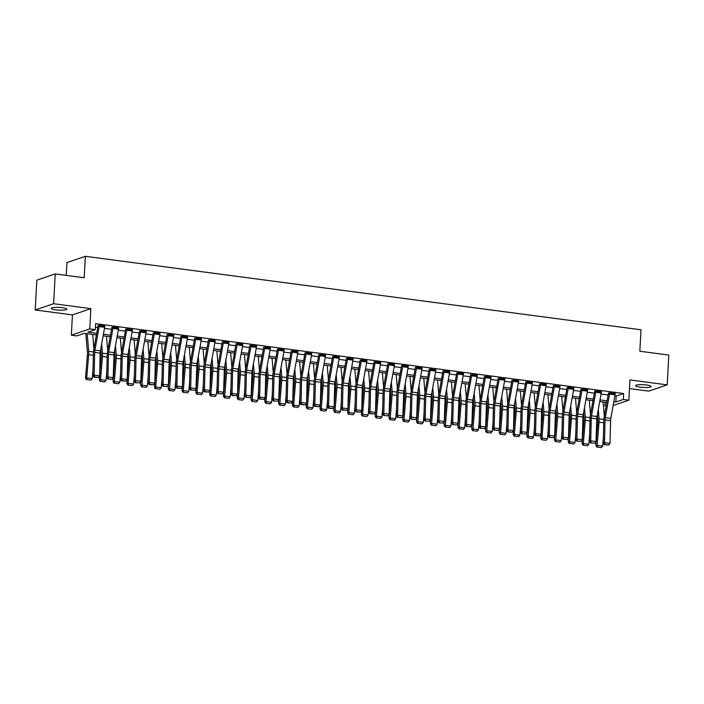 <?xml version="1.0" encoding="UTF-8"?>
<svg xmlns="http://www.w3.org/2000/svg" width="704" height="704" viewBox="0 0 704 704"><rect width="100%" height="100%" fill="white"/><g stroke="black" fill="none" stroke-linecap="round" stroke-linejoin="round"><path stroke-width="1.06" d="M55.845 309.857A7.762 1.373 -176.9 0 0 66.783 309.197A7.762 1.373 -176.9 0 0 62.216 307.692A7.762 1.373 -176.9 0 0 51.286 308.361A7.762 1.373 -176.9 0 0 55.845 309.857M640.165 387.147A7.762 1.373 -176.9 0 0 651.103 386.478A7.762 1.373 -176.9 0 0 646.545 384.982A7.762 1.373 -176.9 0 0 635.606 385.642A7.762 1.373 -176.9 0 0 640.165 387.147M96.422 334.946L84.33 333.344L76.868 335.887L71.35 335.157L89.769 328.9L95.286 329.63L87.815 332.165L96.712 333.344M72.442 314.899L90.86 308.642L53.618 303.714L55.229 273.926L36.81 280.183L35.2 309.971L72.442 314.899L71.35 335.157M66.246 275.387L66.942 262.566L85.36 256.309L640.992 329.798L639.83 351.243L668.8 355.08L667.19 384.868L629.939 379.94L628.848 400.198L613.131 405.539M629.473 388.573L648.771 391.125L667.19 384.868M606.188 405.891L604.912 405.724L606.302 405.249M605.097 402.23L604.912 405.724M53.618 303.714L35.2 309.971M614.874 395.877L616.185 396.044L623.647 393.51L95.603 323.673L95.286 329.63M95.418 327.166L97.768 327.483M104.482 328.372L111.566 329.305M118.281 330.194L125.356 331.126M132.07 332.015L139.154 332.957M145.869 333.846L152.944 334.778M159.658 335.667L166.742 336.6M173.457 337.489L180.532 338.43M187.255 339.319L194.33 340.252M201.045 341.141L208.12 342.074M214.843 342.962L221.918 343.904M228.633 344.793L235.708 345.726M242.431 346.614L249.506 347.547M256.221 348.436L263.296 349.378M270.019 350.266L277.094 351.199M283.809 352.088L290.893 353.021M297.607 353.91L304.682 354.851M311.397 355.74L318.481 356.673M325.195 357.562L332.27 358.494M338.985 359.383L346.069 360.325M352.783 361.214L359.858 362.146M366.573 363.035L373.657 363.968M380.371 364.857L387.446 365.798M394.161 366.678L401.245 367.62M407.959 368.509L415.034 369.442M421.749 370.33L428.833 371.272M435.547 372.152L442.622 373.094M449.346 373.982L456.421 374.915M463.135 375.804L470.21 376.737M476.934 377.626L484.009 378.567M490.723 379.456L497.798 380.389M504.522 381.278L511.597 382.21M518.311 383.099L525.386 384.041M532.11 384.93L539.185 385.862M545.899 386.751L552.983 387.684M559.698 388.573L566.773 389.514M573.487 390.403L580.571 391.336M587.286 392.225L594.361 393.158M601.075 394.046L608.159 394.988M615.199 393.782L608.467 392.938M601.401 391.952L594.678 391.116M587.611 390.13L580.879 389.294M573.813 388.309L567.09 387.464M560.023 386.478L553.291 385.642M546.225 384.657L539.493 383.821M532.435 382.835L525.703 381.99M518.637 381.005L511.905 380.169M504.847 379.183L498.115 378.347M491.049 377.362L484.317 376.517M477.259 375.531L470.527 374.695M463.461 373.71L456.729 372.874M449.671 371.888L442.939 371.043M435.873 370.058L429.141 369.222M422.083 368.236L415.351 367.4M408.285 366.414L401.553 365.57M394.486 364.584L387.763 363.748M380.697 362.762L373.965 361.926M366.898 360.941L360.175 360.096M353.109 359.11L346.377 358.274M339.31 357.289L332.587 356.453M325.521 355.467L318.789 354.622M311.722 353.637L304.999 352.801M297.933 351.815L291.201 350.979M284.134 349.994L277.402 349.149M270.345 348.163L263.613 347.327M256.546 346.342L249.814 345.506M242.757 344.52L236.025 343.675M228.958 342.69L222.226 341.854M215.169 340.868L208.437 340.032M201.37 339.046L194.638 338.202M187.581 337.216L180.849 336.38M173.782 335.394L167.05 334.558M159.993 333.573L153.261 332.728M146.194 331.742L139.462 330.906M132.396 329.921L125.673 329.085M118.606 328.099L111.874 327.254M104.808 326.269L98.085 325.433M90.86 308.642L89.769 328.9M623.647 393.51L623.33 399.467L628.848 400.198M55.229 273.926L84.198 277.754L85.36 256.309M606.804 402.45L599.729 401.518M593.014 400.629L585.939 399.696M579.216 398.807L572.141 397.866M565.426 396.977L558.351 396.044M551.628 395.155L544.553 394.222M537.838 393.334L530.754 392.392M524.04 391.503L516.965 390.57M510.25 389.682L503.166 388.749M496.452 387.86L489.377 386.918M482.662 386.03L475.578 385.097M468.864 384.208L461.789 383.275M455.074 382.386L447.99 381.445M441.276 380.556L434.201 379.623M427.486 378.734L420.402 377.802M413.688 376.913L406.613 375.971M399.898 375.082L392.814 374.15M386.1 373.261L379.025 372.328M372.302 371.439L365.226 370.498M358.512 369.609L351.437 368.676M344.714 367.787L337.638 366.854M330.924 365.966L323.849 365.024M317.126 364.135L310.05 363.202M303.336 362.314L296.261 361.381M289.538 360.492L282.462 359.55M275.748 358.662L268.664 357.729M261.95 356.84L254.874 355.907M248.16 355.018L241.076 354.077M234.362 353.188L227.286 352.255M220.572 351.366L213.488 350.434M206.774 349.545L199.698 348.603M192.984 347.714L185.9 346.782M179.186 345.893L172.11 344.96M165.396 344.071L158.312 343.13M151.598 342.241L144.522 341.308M137.799 340.419L130.724 339.486M124.01 338.598L116.934 337.656M110.211 336.776L103.136 335.834M613.818 401.738L615.859 402.002L623.33 399.467M103.426 334.233L110.502 335.166M117.225 336.054L124.3 336.987M131.014 337.876L138.09 338.818M144.813 339.706L151.888 340.639M158.602 341.528L165.686 342.461M172.401 343.35L179.476 344.291M186.19 345.18L193.274 346.113M199.989 347.002L207.064 347.934M213.778 348.823L220.862 349.765M227.577 350.654L234.652 351.586M241.366 352.475L248.45 353.408M255.165 354.297L262.24 355.238M268.954 356.127L276.038 357.06M282.753 357.949L289.828 358.882M296.542 359.77L303.626 360.712M310.341 361.601L317.416 362.534M324.139 363.422L331.214 364.355M337.929 365.244L345.004 366.186M351.727 367.066L358.802 368.007M365.517 368.896L372.592 369.829M379.315 370.718L386.39 371.659M393.105 372.539L400.18 373.481M406.903 374.37L413.978 375.302M420.693 376.191L427.777 377.124M434.491 378.013L441.566 378.954M448.281 379.843L455.365 380.776M462.079 381.665L469.154 382.598M475.869 383.486L482.953 384.428M489.667 385.317L496.742 386.25M503.457 387.138L510.541 388.071M517.255 388.96L524.33 389.902M531.045 390.79L538.129 391.723M544.843 392.612L551.918 393.545M558.633 394.434L565.717 395.375M572.431 396.264L579.506 397.197M586.23 398.086L593.305 399.018M600.019 399.907L607.094 400.849M616.185 396.044L615.859 402.002M615.058 394.821L609.541 394.09A4.242 1.681 97.5 0 0 609.699 392.779L615.217 393.51A4.242 1.681 97.5 0 1 615.058 394.821L610.808 418.361A6.063 2.402 -82.5 0 0 610.579 420.658L610.025 443.37L604.507 442.649L604.921 444.47L604.419 444.726L608.784 444.99L604.921 444.47M609.541 394.09L605.29 417.63A6.063 2.402 -82.5 0 0 605.062 419.927L604.507 442.649L603.258 443.282L603.803 420.561A9.09 3.599 97.5 0 1 604.155 417.12L608.406 393.58A1.214 0.484 -82.5 0 0 608.45 393.202M603.258 443.282L604.419 444.726M608.784 444.99L610.025 443.37M597.37 414.603L597.837 420.165A6.063 2.402 97.5 0 1 597.828 422.382L596.235 441.452M601.269 392.999L595.751 392.269A4.242 1.681 97.5 0 0 595.901 390.958L601.418 391.688A4.242 1.681 97.5 0 1 601.269 392.999L597.018 416.539A6.063 2.402 -82.5 0 0 596.781 418.836L595.892 445.57L597.124 445.368L599.06 422.18A9.09 3.599 -82.5 0 0 599.069 418.845L598.286 409.526M604.314 416.284L603.099 401.966M597.45 447.102L601.313 447.612L597.45 447.102L597.124 445.368L602.642 446.098L603.416 436.823M602.642 446.098L601.313 447.612M596.957 447.181L595.892 445.57M595.751 392.269L591.501 415.809A6.063 2.402 -82.5 0 0 591.263 418.106L590.718 440.818L589.459 441.461L590.014 418.739A9.09 3.599 97.5 0 1 590.366 415.298L594.616 391.75A1.214 0.484 -82.5 0 0 594.66 391.38M591.131 442.649L590.718 440.818L596.235 441.549L594.994 443.159L590.63 442.904L594.994 443.159M589.459 441.461L590.63 442.904M587.47 391.169L581.953 390.438A4.242 1.681 97.5 0 0 582.111 389.136L587.629 389.866A4.242 1.681 97.5 0 1 587.47 391.169L583.22 414.709A6.063 2.402 -82.5 0 0 582.991 417.006L582.094 443.749L583.326 443.538L585.262 420.35A9.09 3.599 -82.5 0 0 585.279 417.023L584.487 407.704M581.953 390.438L577.702 413.978A6.063 2.402 -82.5 0 0 577.474 416.275L576.919 438.997L575.67 439.63L576.215 416.918A9.09 3.599 97.5 0 1 576.567 413.468L580.818 389.928A1.214 0.484 -82.5 0 0 580.862 389.558M577.333 440.827L576.919 438.997L582.437 439.727L581.196 441.338L576.831 441.082L581.196 441.338M575.67 439.63L576.831 441.082M573.681 389.347L568.163 388.617A4.242 1.681 97.5 0 0 568.313 387.306L573.83 388.036A4.242 1.681 97.5 0 1 573.681 389.347L569.43 412.887A6.063 2.402 -82.5 0 0 569.193 415.184L568.304 441.927L569.527 441.716L571.472 418.528A9.09 3.599 -82.5 0 0 571.481 415.202L570.698 405.882M568.163 388.617L563.913 412.157A6.063 2.402 -82.5 0 0 563.675 414.454L563.13 437.175L561.871 437.809L562.426 415.087A9.09 3.599 97.5 0 1 562.778 411.646L567.028 388.106A1.214 0.484 -82.5 0 0 567.072 387.728M563.543 438.997L563.13 437.175L568.647 437.906L567.406 439.516L563.042 439.252L567.406 439.516M561.871 437.809L563.042 439.252M583.572 412.782L584.038 418.343A6.063 2.402 97.5 0 1 584.03 420.561L582.437 439.622M590.515 414.462L589.31 400.136M583.651 445.271L587.514 445.782L583.651 445.271L583.326 443.538L588.843 444.268L589.618 435.002M588.843 444.268L587.514 445.782M583.158 445.359L582.094 443.749M569.782 410.951L570.249 416.513A6.063 2.402 97.5 0 1 570.24 418.73L568.647 437.8M576.717 412.641L575.511 398.314M569.862 443.45L573.725 443.96L569.862 443.45L569.527 441.716L575.054 442.446L575.819 433.171M575.054 442.446L573.725 443.96M569.369 443.529L568.304 441.927M555.984 409.13L556.45 414.691A6.063 2.402 97.5 0 1 556.442 416.909L554.849 435.978M559.882 387.526L554.365 386.795A4.242 1.681 97.5 0 0 554.523 385.484L560.041 386.214A4.242 1.681 97.5 0 1 559.882 387.526L555.632 411.066A6.063 2.402 -82.5 0 0 555.403 413.362L554.506 440.097L555.738 439.894L557.674 416.706A9.09 3.599 -82.5 0 0 557.691 413.371L556.899 404.052M562.927 410.81L561.722 396.493M556.063 441.628L559.926 442.138L556.063 441.628L555.738 439.894L561.255 440.625L562.03 431.35M561.255 440.625L559.926 442.138M555.57 441.707L554.506 440.097M554.365 386.795L550.114 410.335A6.063 2.402 -82.5 0 0 549.886 412.632L549.331 435.345L548.082 435.987L548.627 413.266A9.09 3.599 97.5 0 1 548.979 409.825L553.23 386.276A1.214 0.484 -82.5 0 0 553.274 385.906M549.745 437.175L549.331 435.345L554.849 436.075L553.608 437.686L549.243 437.43L553.608 437.686M548.082 435.987L549.243 437.43M542.186 407.308L542.661 412.87A6.063 2.402 97.5 0 1 542.652 415.087L541.059 434.148M541.05 434.262L540.716 438.275L541.939 438.064L543.884 414.876A9.09 3.599 -82.5 0 0 543.893 411.55L543.11 402.23M549.129 408.989L547.923 394.662M542.274 439.798L546.137 440.308L542.274 439.798L541.939 438.064L547.457 438.794L548.231 429.528M547.457 438.794L546.137 440.308M541.781 439.886L540.716 438.275M546.093 385.695L540.575 384.965A4.242 1.681 97.5 0 0 540.725 383.662L546.242 384.393A4.242 1.681 97.5 0 1 546.093 385.695L541.842 409.235A6.063 2.402 -82.5 0 0 541.605 411.532L541.059 434.254L535.542 433.523L535.955 435.354L535.454 435.609L539.818 435.864L535.955 435.354M540.575 384.965L536.325 408.505A6.063 2.402 -82.5 0 0 536.087 410.802L535.542 433.523L534.283 434.157L534.838 411.444A9.09 3.599 97.5 0 1 535.19 407.994L539.44 384.454A1.214 0.484 -82.5 0 0 539.484 384.085M534.283 434.157L535.454 435.609M539.818 435.864L541.059 434.254M532.294 383.874L526.777 383.143A4.242 1.681 97.5 0 0 526.935 381.832L532.453 382.562A4.242 1.681 97.5 0 1 532.294 383.874L528.044 407.414A6.063 2.402 -82.5 0 0 527.806 409.71L526.918 436.454L528.15 436.242L530.086 413.054A9.09 3.599 -82.5 0 0 530.094 409.728L529.311 400.409M526.777 383.143L522.526 406.683A6.063 2.402 -82.5 0 0 522.289 408.98L521.743 431.702L520.494 432.335L521.039 409.614A9.09 3.599 97.5 0 1 521.391 406.173L525.642 382.633A1.214 0.484 -82.5 0 0 525.686 382.254M522.157 433.532L521.743 431.702L527.261 432.432L526.02 434.042L521.655 433.778L526.02 434.042M520.494 432.335L521.655 433.778M518.505 382.052L512.987 381.322A4.242 1.681 97.5 0 0 513.137 380.01L518.654 380.741A4.242 1.681 97.5 0 1 518.505 382.052L514.254 405.592A6.063 2.402 -82.5 0 0 514.017 407.889L513.462 430.602L507.945 429.871L508.367 431.702L507.866 431.957L512.23 432.212L508.367 431.702M512.987 381.322L508.737 404.862A6.063 2.402 -82.5 0 0 508.499 407.158L507.945 429.871L506.695 430.514L507.25 407.792A9.09 3.599 97.5 0 1 507.602 404.351L511.852 380.811A1.214 0.484 -82.5 0 0 511.896 380.433M506.695 430.514L507.866 431.957M512.23 432.212L513.462 430.602M504.706 380.222L499.189 379.491A4.242 1.681 97.5 0 0 499.347 378.189L504.865 378.919A4.242 1.681 97.5 0 1 504.706 380.222L500.456 403.762A6.063 2.402 -82.5 0 0 500.218 406.058L499.33 432.802L500.562 432.59L502.498 409.402A9.09 3.599 -82.5 0 0 502.506 406.076L501.723 396.757M499.189 379.491L494.938 403.031A6.063 2.402 -82.5 0 0 494.701 405.328L494.155 428.05L492.906 428.683L493.451 405.97A9.09 3.599 97.5 0 1 493.803 402.521L498.054 378.981A1.214 0.484 -82.5 0 0 498.098 378.611M494.569 429.88L494.155 428.05L499.673 428.78L498.432 430.39L494.067 430.135L498.432 430.39M492.906 428.683L494.067 430.135M490.917 378.4L485.399 377.67A4.242 1.681 97.5 0 0 485.549 376.358L491.066 377.089A4.242 1.681 97.5 0 1 490.917 378.4L486.666 401.94A6.063 2.402 -82.5 0 0 486.429 404.237L485.54 430.98L486.763 430.769L488.699 407.581A9.09 3.599 -82.5 0 0 488.717 404.254L487.934 394.935M485.399 377.67L481.149 401.21A6.063 2.402 -82.5 0 0 480.911 403.506L480.357 426.228L479.107 426.862L479.662 404.14A9.09 3.599 97.5 0 1 480.014 400.699L484.264 377.159A1.214 0.484 -82.5 0 0 484.308 376.781M480.779 428.058L480.357 426.228L485.874 426.958L484.634 428.569L480.278 428.305L484.634 428.569M479.107 426.862L480.278 428.305M528.396 405.478L528.862 411.039A6.063 2.402 97.5 0 1 528.854 413.266L527.261 432.326M535.339 407.167L534.134 392.841M528.475 437.976L532.338 438.486L528.475 437.976L528.15 436.242L533.667 436.973L534.442 427.698M533.667 436.973L532.338 438.486M527.982 438.055L526.918 436.454M514.598 403.656L515.073 409.218A6.063 2.402 97.5 0 1 515.064 411.435L513.471 430.505M513.462 430.61L513.128 434.623L514.351 434.421L516.287 411.233A9.09 3.599 -82.5 0 0 516.305 407.898L515.522 398.578M521.541 405.337L520.335 391.019M514.686 436.154L518.549 436.665L514.686 436.154L514.351 434.421L519.869 435.151L520.643 425.876M519.869 435.151L518.549 436.665M514.193 436.234L513.128 434.623M500.808 401.834L501.274 407.396A6.063 2.402 97.5 0 1 501.266 409.614L499.673 428.683M507.751 403.515L506.546 389.189M500.887 434.324L504.75 434.834L500.887 434.324L500.562 432.59L506.079 433.321L506.854 424.054M506.079 433.321L504.75 434.834M500.394 434.412L499.33 432.802M487.01 400.004L487.485 405.566A6.063 2.402 97.5 0 1 487.476 407.792L485.883 426.853M493.953 401.694L492.747 387.367M487.098 432.502L490.961 433.013L487.098 432.502L486.763 430.769L492.281 431.499L493.055 422.224M492.281 431.499L490.961 433.013M486.605 432.582L485.54 430.98M473.22 398.182L473.686 403.744A6.063 2.402 97.5 0 1 473.678 405.962L472.085 425.031M477.118 376.578L471.601 375.848A4.242 1.681 97.5 0 0 471.759 374.537L477.277 375.267A4.242 1.681 97.5 0 1 477.118 376.578L472.868 400.118A6.063 2.402 -82.5 0 0 472.63 402.415L471.742 429.15L472.974 428.947L474.91 405.759A9.09 3.599 -82.5 0 0 474.918 402.424L474.135 393.105M480.163 399.863L478.949 385.546M473.299 430.681L477.162 431.191L473.299 430.681L472.974 428.947L478.491 429.678L479.266 420.402M478.491 429.678L477.162 431.191M472.806 430.76L471.742 429.15M471.601 375.848L467.35 399.388A6.063 2.402 -82.5 0 0 467.113 401.685L466.567 424.398L465.318 425.04L465.863 402.318A9.09 3.599 97.5 0 1 466.215 398.878L470.466 375.338A1.214 0.484 -82.5 0 0 470.51 374.959M466.981 426.228L466.567 424.398L472.085 425.128L470.844 426.738L466.479 426.483L470.844 426.738M465.318 425.04L466.479 426.483M459.422 396.361L459.897 401.922A6.063 2.402 97.5 0 1 459.888 404.14L458.295 423.21M463.329 374.748L457.811 374.018A4.242 1.681 97.5 0 0 457.961 372.715L463.478 373.446A4.242 1.681 97.5 0 1 463.329 374.748L459.078 398.288A6.063 2.402 -82.5 0 0 458.841 400.585L457.952 427.328L459.175 427.117L461.111 403.929A9.09 3.599 -82.5 0 0 461.129 400.602L460.337 391.283M466.365 398.042L465.159 383.715M459.51 428.85L463.373 429.361L459.51 428.85L459.175 427.117L464.693 427.847L465.467 418.581M464.693 427.847L463.373 429.361M459.017 428.938L457.952 427.328M457.811 374.018L453.561 397.566A6.063 2.402 -82.5 0 0 453.323 399.854L452.769 422.576L451.519 423.21L452.065 400.497A9.09 3.599 97.5 0 1 452.426 397.047L456.676 373.507A1.214 0.484 -82.5 0 0 456.72 373.138M453.191 424.406L452.769 422.576L458.286 423.306L457.046 424.917L452.69 424.662L457.046 424.917M451.519 423.21L452.69 424.662M445.632 394.539L446.098 400.092A6.063 2.402 97.5 0 1 446.09 402.318L444.497 421.379M449.53 372.926L444.013 372.196A4.242 1.681 97.5 0 0 444.171 370.885L449.689 371.615A4.242 1.681 97.5 0 1 449.53 372.926L445.28 396.466A6.063 2.402 -82.5 0 0 445.042 398.763L444.154 425.506L445.386 425.295L447.322 402.107A9.09 3.599 -82.5 0 0 447.33 398.781L446.547 389.462M452.575 396.22L451.361 381.894M445.711 427.029L449.574 427.539L445.711 427.029L445.386 425.295L450.903 426.026L451.678 416.759M450.903 426.026L449.574 427.539M445.218 427.108L444.154 425.506M444.013 372.196L439.762 395.736A6.063 2.402 -82.5 0 0 439.525 398.033L438.979 420.754L437.721 421.388L438.275 398.666A9.09 3.599 97.5 0 1 438.627 395.226L442.878 371.686A1.214 0.484 -82.5 0 0 442.922 371.307M439.393 422.585L438.979 420.754L444.497 421.485L443.256 423.095L438.891 422.831L443.256 423.095M437.721 421.388L438.891 422.831M431.834 392.709L432.309 398.27A6.063 2.402 97.5 0 1 432.3 400.488L430.707 419.558M435.741 371.105L430.223 370.374A4.242 1.681 97.5 0 0 430.373 369.063L435.89 369.794A4.242 1.681 97.5 0 1 435.741 371.105L431.49 394.645A6.063 2.402 -82.5 0 0 431.253 396.942L430.355 423.676L431.587 423.474L433.523 400.286A9.09 3.599 -82.5 0 0 433.541 396.95L432.749 387.631M438.777 394.39L437.571 380.072M431.922 425.207L435.776 425.718L431.922 425.207L431.587 423.474L437.105 424.204L437.879 414.929M437.105 424.204L435.776 425.718M431.429 425.286L430.355 423.676M430.223 370.374L425.973 393.914A6.063 2.402 -82.5 0 0 425.735 396.211L425.181 418.924L423.931 419.566L424.477 396.845A9.09 3.599 97.5 0 1 424.838 393.404L429.088 369.864A1.214 0.484 -82.5 0 0 429.132 369.486M425.594 420.754L425.181 418.924L430.698 419.654L429.458 421.265L425.102 421.01L429.458 421.265M423.931 419.566L425.102 421.01M418.044 390.887L418.51 396.449A6.063 2.402 97.5 0 1 418.502 398.666L416.909 417.736M421.942 369.274L416.425 368.544A4.242 1.681 97.5 0 0 416.583 367.242L422.101 367.972A4.242 1.681 97.5 0 1 421.942 369.274L417.692 392.814A6.063 2.402 -82.5 0 0 417.454 395.111L416.566 421.854L417.798 421.643L419.734 398.455A9.09 3.599 -82.5 0 0 419.742 395.129L418.959 385.81M424.987 392.568L423.773 378.242M418.123 423.377L421.986 423.887L418.123 423.377L417.798 421.643L423.315 422.374L424.09 413.107M423.315 422.374L421.986 423.887M417.63 423.465L416.566 421.854M416.425 368.544L412.174 392.093A6.063 2.402 -82.5 0 0 411.937 394.381L411.391 417.102L410.133 417.736L410.687 395.023A9.09 3.599 97.5 0 1 411.039 391.574L415.29 368.034A1.214 0.484 -82.5 0 0 415.334 367.664M411.805 418.933L411.391 417.102L416.909 417.833L415.668 419.443L411.303 419.188L415.668 419.443M410.133 417.736L411.303 419.188M404.246 389.066L404.721 394.618A6.063 2.402 97.5 0 1 404.712 396.845L403.119 415.906M408.153 367.453L402.635 366.722A4.242 1.681 97.5 0 0 402.785 365.411L408.302 366.142A4.242 1.681 97.5 0 1 408.153 367.453L403.902 390.993A6.063 2.402 -82.5 0 0 403.665 393.29L402.767 420.033L403.999 419.822L405.935 396.634A9.09 3.599 -82.5 0 0 405.953 393.307L405.161 383.988M411.189 390.746L409.983 376.42M404.325 421.555L408.188 422.066L404.325 421.555L403.999 419.822L409.517 420.552L410.291 411.286M409.517 420.552L408.188 422.066M403.841 421.634L402.767 420.033M402.635 366.722L398.385 390.262A6.063 2.402 -82.5 0 0 398.147 392.559L397.593 415.281L396.343 415.914L396.889 393.193A9.09 3.599 97.5 0 1 397.25 389.752L401.5 366.212A1.214 0.484 -82.5 0 0 401.544 365.834M398.006 417.111L397.593 415.281L403.11 416.011L401.87 417.622L397.505 417.366L401.87 417.622M396.343 415.914L397.505 417.366M390.456 387.235L390.922 392.797A6.063 2.402 97.5 0 1 390.914 395.014L389.321 414.084M394.354 365.631L388.837 364.901A4.242 1.681 97.5 0 0 388.986 363.59L394.504 364.32A4.242 1.681 97.5 0 1 394.354 365.631L390.104 389.171A6.063 2.402 -82.5 0 0 389.866 391.468L388.978 418.202L390.21 418L392.146 394.812A9.09 3.599 -82.5 0 0 392.154 391.486L391.371 382.158M397.399 388.916L396.185 374.598M390.535 419.734L394.398 420.244L390.535 419.734L390.21 418L395.727 418.73L396.502 409.455M395.727 418.73L394.398 420.244M390.042 419.813L388.978 418.202M388.837 364.901L384.586 388.441A6.063 2.402 -82.5 0 0 384.349 390.738L383.803 413.45L382.545 414.093L383.099 391.371A9.09 3.599 97.5 0 1 383.451 387.93L387.702 364.39A1.214 0.484 -82.5 0 0 387.746 364.012M384.217 415.281L383.803 413.45L389.321 414.181L388.08 415.791L383.715 415.536L388.08 415.791M382.545 414.093L383.715 415.536M380.565 363.801L375.047 363.07A4.242 1.681 97.5 0 0 375.197 361.768L380.714 362.498A4.242 1.681 97.5 0 1 380.565 363.801L376.306 387.341A6.063 2.402 -82.5 0 0 376.077 389.638L375.522 412.359L370.005 411.629L370.418 413.459L369.917 413.714L374.282 413.97L370.418 413.459M375.047 363.07L370.788 386.619A6.063 2.402 -82.5 0 0 370.559 388.916L370.005 411.629L368.755 412.262L369.301 389.55A9.09 3.599 97.5 0 1 369.653 386.1L373.912 362.56A1.214 0.484 -82.5 0 0 373.956 362.19M368.755 412.262L369.917 413.714M374.282 413.97L375.522 412.359M366.766 361.979L361.249 361.249A4.242 1.681 97.5 0 0 361.398 359.938L366.916 360.668A4.242 1.681 97.5 0 1 366.766 361.979L362.516 385.519A6.063 2.402 -82.5 0 0 362.278 387.816L361.733 410.538L356.215 409.807L356.629 411.638L356.127 411.893L360.492 412.148L356.629 411.638M361.249 361.249L356.998 384.789A6.063 2.402 -82.5 0 0 356.761 387.086L356.215 409.807L354.957 410.441L355.511 387.728A9.09 3.599 97.5 0 1 355.863 384.278L360.114 360.738A1.214 0.484 -82.5 0 0 360.158 360.36M354.957 410.441L356.127 411.893M360.492 412.148L361.733 410.538M352.968 360.158L347.45 359.427A4.242 1.681 97.5 0 0 347.609 358.116L353.126 358.846A4.242 1.681 97.5 0 1 352.968 360.158L348.718 383.698A6.063 2.402 -82.5 0 0 348.489 385.994L347.934 408.707L342.417 407.977L342.83 409.807L342.329 410.062L346.694 410.318L342.83 409.807M347.45 359.427L343.2 382.967A6.063 2.402 -82.5 0 0 342.971 385.264L342.417 407.977L341.167 408.619L341.713 385.898A9.09 3.599 97.5 0 1 342.065 382.457L346.315 358.917A1.214 0.484 -82.5 0 0 346.359 358.538M341.167 408.619L342.329 410.062M346.694 410.318L347.934 408.707M339.178 358.327L333.661 357.597A4.242 1.681 97.5 0 0 333.81 356.294L339.328 357.025A4.242 1.681 97.5 0 1 339.178 358.327L334.928 381.876A6.063 2.402 -82.5 0 0 334.69 384.164L334.145 406.886L328.627 406.155L329.041 407.986L328.539 408.241L332.904 408.496L329.041 407.986M333.661 357.597L329.41 381.146A6.063 2.402 -82.5 0 0 329.173 383.442L328.627 406.155L327.369 406.789L327.923 384.076A9.09 3.599 97.5 0 1 328.275 380.626L332.526 357.086A1.214 0.484 -82.5 0 0 332.57 356.717M327.369 406.789L328.539 408.241M332.904 408.496L334.145 406.886M325.38 356.506L319.862 355.775A4.242 1.681 97.5 0 0 320.021 354.464L325.538 355.194A4.242 1.681 97.5 0 1 325.38 356.506L321.13 380.046A6.063 2.402 -82.5 0 0 320.901 382.342L320.346 405.064L314.829 404.334L315.242 406.164L314.741 406.419L319.106 406.674L315.242 406.164M319.862 355.775L315.612 379.315A6.063 2.402 -82.5 0 0 315.383 381.612L314.829 404.334L313.579 404.967L314.125 382.254A9.09 3.599 97.5 0 1 314.477 378.805L318.727 355.265A1.214 0.484 -82.5 0 0 318.771 354.886M313.579 404.967L314.741 406.419M319.106 406.674L320.346 405.064M311.59 354.684L306.073 353.954A4.242 1.681 97.5 0 0 306.222 352.642L311.74 353.373A4.242 1.681 97.5 0 1 311.59 354.684L307.34 378.224A6.063 2.402 -82.5 0 0 307.102 380.521L306.557 403.234L301.039 402.503L301.453 404.334L300.951 404.589L305.316 404.844L301.453 404.334M306.073 353.954L301.822 377.494A6.063 2.402 -82.5 0 0 301.585 379.79L301.039 402.503L299.781 403.146L300.335 380.424A9.09 3.599 97.5 0 1 300.687 376.983L304.938 353.443A1.214 0.484 -82.5 0 0 304.982 353.065M299.781 403.146L300.951 404.589M305.316 404.844L306.557 403.234M297.792 352.854L292.274 352.123A4.242 1.681 97.5 0 0 292.433 350.821L297.95 351.551A4.242 1.681 97.5 0 1 297.792 352.854L293.542 376.402A6.063 2.402 -82.5 0 0 293.313 378.69L292.758 401.412L287.241 400.682L287.654 402.512L287.153 402.767L291.518 403.022L287.654 402.512M292.274 352.123L288.024 375.672A6.063 2.402 -82.5 0 0 287.795 377.969L287.241 400.682L285.991 401.315L286.537 378.602A9.09 3.599 97.5 0 1 286.889 375.153L291.139 351.613A1.214 0.484 -82.5 0 0 291.183 351.243M285.991 401.315L287.153 402.767M291.518 403.022L292.758 401.412M284.002 351.032L278.485 350.302A4.242 1.681 97.5 0 0 278.634 348.99L284.152 349.721A4.242 1.681 97.5 0 1 284.002 351.032L279.752 374.572A6.063 2.402 -82.5 0 0 279.514 376.869L278.626 403.612L279.849 403.401L281.794 380.213A9.09 3.599 -82.5 0 0 281.802 376.886L281.019 367.567M278.485 350.302L274.234 373.842A6.063 2.402 -82.5 0 0 273.997 376.138L273.451 398.86L272.193 399.494L272.747 376.781A9.09 3.599 97.5 0 1 273.099 373.331L277.35 349.791A1.214 0.484 -82.5 0 0 277.394 349.422M273.865 400.69L273.451 398.86L278.969 399.59L277.728 401.201L273.363 400.946L277.728 401.201M272.193 399.494L273.363 400.946M270.204 349.21L264.686 348.48A4.242 1.681 97.5 0 0 264.845 347.169L270.362 347.899A4.242 1.681 97.5 0 1 270.204 349.21L265.954 372.75A6.063 2.402 -82.5 0 0 265.716 375.047L265.17 397.76L259.653 397.03L260.066 398.86L259.565 399.115L263.93 399.37L260.066 398.86M264.686 348.48L260.436 372.02A6.063 2.402 -82.5 0 0 260.198 374.317L259.653 397.03L258.403 397.672L258.949 374.95A9.09 3.599 97.5 0 1 259.301 371.51L263.551 347.97A1.214 0.484 -82.5 0 0 263.595 347.591M258.403 397.672L259.565 399.115M263.93 399.37L265.17 397.76M256.414 347.38L250.897 346.65A4.242 1.681 97.5 0 0 251.046 345.347L256.564 346.078A4.242 1.681 97.5 0 1 256.414 347.38L252.164 370.929A6.063 2.402 -82.5 0 0 251.926 373.226L251.038 399.96L252.261 399.758L254.197 376.57A9.09 3.599 -82.5 0 0 254.214 373.234L253.431 363.915M250.897 346.65L246.646 370.198A6.063 2.402 -82.5 0 0 246.409 372.495L245.854 395.208L244.605 395.842L245.159 373.129A9.09 3.599 97.5 0 1 245.511 369.679L249.762 346.139A1.214 0.484 -82.5 0 0 249.806 345.77M246.277 397.038L245.854 395.208L251.372 395.938L250.14 397.549L245.775 397.294L250.14 397.549M244.605 395.842L245.775 397.294M242.616 345.558L237.098 344.828A4.242 1.681 97.5 0 0 237.257 343.526L242.774 344.247A4.242 1.681 97.5 0 1 242.616 345.558L238.366 369.098A6.063 2.402 -82.5 0 0 238.128 371.395L237.582 394.117L232.065 393.386L232.478 395.217L231.977 395.472L236.342 395.727L232.478 395.217M237.098 344.828L232.848 368.368A6.063 2.402 -82.5 0 0 232.61 370.665L232.065 393.386L230.815 394.02L231.361 371.307A9.09 3.599 97.5 0 1 231.713 367.858L235.963 344.318A1.214 0.484 -82.5 0 0 236.007 343.948M230.815 394.02L231.977 395.472M236.342 395.727L237.582 394.117M228.826 343.737L223.309 343.006A4.242 1.681 97.5 0 0 223.458 341.695L228.976 342.426A4.242 1.681 97.5 0 1 228.826 343.737L224.576 367.277A6.063 2.402 -82.5 0 0 224.338 369.574L223.45 396.308L224.673 396.106L226.609 372.918A9.09 3.599 -82.5 0 0 226.626 369.591L225.843 360.263M223.309 343.006L219.058 366.546A6.063 2.402 -82.5 0 0 218.821 368.843L218.266 391.556L217.017 392.198L217.562 369.477A9.09 3.599 97.5 0 1 217.923 366.036L222.174 342.496A1.214 0.484 -82.5 0 0 222.218 342.118M218.689 393.386L218.266 391.556L223.784 392.286L222.543 393.897L218.187 393.642L222.543 393.897M217.017 392.198L218.187 393.642M215.028 341.906L209.51 341.185A4.242 1.681 97.5 0 0 209.669 339.874L215.186 340.604A4.242 1.681 97.5 0 1 215.028 341.906L210.778 365.455A6.063 2.402 -82.5 0 0 210.54 367.752L209.994 390.465L204.477 389.734L204.89 391.565L204.389 391.82L208.754 392.075L204.89 391.565M209.51 341.185L205.26 364.725A6.063 2.402 -82.5 0 0 205.022 367.022L204.477 389.734L203.227 390.368L203.773 367.655A9.09 3.599 97.5 0 1 204.125 364.214L208.375 340.666A1.214 0.484 -82.5 0 0 208.419 340.296M203.227 390.368L204.389 391.82M208.754 392.075L209.994 390.465M201.238 340.085L195.721 339.354A4.242 1.681 97.5 0 0 195.87 338.052L201.388 338.774A4.242 1.681 97.5 0 1 201.238 340.085L196.988 363.625A6.063 2.402 -82.5 0 0 196.75 365.922L195.862 392.665L197.085 392.454L199.021 369.266A9.09 3.599 -82.5 0 0 199.038 365.939L198.246 356.62M195.721 339.354L191.47 362.894A6.063 2.402 -82.5 0 0 191.233 365.191L190.678 387.913L189.429 388.546L189.974 365.834A9.09 3.599 97.5 0 1 190.335 362.384L194.586 338.844A1.214 0.484 -82.5 0 0 194.63 338.474M191.101 389.743L190.678 387.913L196.196 388.643L194.955 390.254L190.599 389.998L194.955 390.254M189.429 388.546L190.599 389.998M187.44 338.263L181.922 337.533A4.242 1.681 97.5 0 0 182.081 336.222L187.598 336.952A4.242 1.681 97.5 0 1 187.44 338.263L183.19 361.803A6.063 2.402 -82.5 0 0 182.952 364.1L182.406 386.813L176.889 386.082L177.302 387.913L176.801 388.168L181.166 388.423L177.302 387.913M181.922 337.533L177.672 361.073A6.063 2.402 -82.5 0 0 177.434 363.37L176.889 386.082L175.63 386.725L176.185 364.003A9.09 3.599 97.5 0 1 176.537 360.562L180.787 337.022A1.214 0.484 -82.5 0 0 180.831 336.644M175.63 386.725L176.801 388.168M181.166 388.423L182.406 386.813M173.65 336.433L168.133 335.711A4.242 1.681 97.5 0 0 168.282 334.4L173.8 335.13A4.242 1.681 97.5 0 1 173.65 336.433L169.4 359.982A6.063 2.402 -82.5 0 0 169.162 362.278L168.265 389.013L169.497 388.81L171.433 365.622A9.09 3.599 -82.5 0 0 171.45 362.287L170.658 352.968M168.133 335.711L163.882 359.251A6.063 2.402 -82.5 0 0 163.645 361.548L163.09 384.261L161.841 384.894L162.386 362.182A9.09 3.599 97.5 0 1 162.747 358.741L166.998 335.192A1.214 0.484 -82.5 0 0 167.042 334.822M163.504 386.091L163.09 384.261L168.608 384.991L167.367 386.602L163.011 386.346L167.367 386.602M161.841 384.894L163.011 386.346M159.852 334.611L154.334 333.881A4.242 1.681 97.5 0 0 154.493 332.578L160.01 333.3A4.242 1.681 97.5 0 1 159.852 334.611L155.602 358.151A6.063 2.402 -82.5 0 0 155.364 360.448L154.818 383.17L149.301 382.439L149.714 384.27L149.213 384.525L153.578 384.78L149.714 384.27M154.334 333.881L150.084 357.421A6.063 2.402 -82.5 0 0 149.846 359.718L149.301 382.439L148.042 383.073L148.597 360.36A9.09 3.599 97.5 0 1 148.949 356.91L153.199 333.37A1.214 0.484 -82.5 0 0 153.243 333.001M148.042 383.073L149.213 384.525M153.578 384.78L154.818 383.17M376.658 385.414L377.124 390.975A6.063 2.402 97.5 0 1 377.115 393.193L375.531 412.262M375.514 412.368L375.179 416.381L376.411 416.17L378.347 392.982A9.09 3.599 -82.5 0 0 378.365 389.655L377.573 380.336M383.601 387.094L382.395 372.768M376.737 417.903L380.6 418.414L376.737 417.903L376.411 416.17L381.929 416.9L382.703 407.634M381.929 416.9L380.6 418.414M376.253 417.991L375.179 416.381M362.868 383.592L363.334 389.145A6.063 2.402 97.5 0 1 363.326 391.371L361.733 410.432M361.724 410.546L361.39 414.559L362.622 414.348L364.558 391.16A9.09 3.599 -82.5 0 0 364.566 387.834L363.783 378.514M369.811 385.273L368.597 370.946M362.947 416.082L366.81 416.592L362.947 416.082L362.622 414.348L368.139 415.078L368.914 405.812M368.139 415.078L366.81 416.592M362.454 416.161L361.39 414.559M349.07 381.762L349.536 387.323A6.063 2.402 97.5 0 1 349.527 389.541L347.934 408.61M347.926 408.716L347.591 412.729L348.823 412.526L350.759 389.338A9.09 3.599 -82.5 0 0 350.777 386.012L349.985 376.684M356.013 383.442L354.807 369.125M349.149 414.26L353.012 414.77L349.149 414.26L348.823 412.526L354.341 413.257L355.115 403.982M354.341 413.257L353.012 414.77M348.656 414.339L347.591 412.729M335.28 379.94L335.746 385.502A6.063 2.402 97.5 0 1 335.738 387.719L334.145 406.789M334.136 406.894L333.802 410.907L335.034 410.705L336.97 387.508A9.09 3.599 -82.5 0 0 336.978 384.182L336.195 374.862M342.223 381.621L341.009 367.294M335.359 412.43L339.222 412.94L335.359 412.43L335.034 410.705L340.551 411.426L341.326 402.16M340.551 411.426L339.222 412.94M334.866 412.518L333.802 410.907M321.482 378.118L321.948 383.671A6.063 2.402 97.5 0 1 321.939 385.898L320.346 404.958M320.338 405.073L320.003 409.086L321.235 408.874L323.171 385.686A9.09 3.599 -82.5 0 0 323.189 382.36L322.397 373.041M328.425 379.799L327.219 365.473M321.561 410.608L325.424 411.118L321.561 410.608L321.235 408.874L326.753 409.605L327.527 400.338M326.753 409.605L325.424 411.118M321.068 410.687L320.003 409.086M307.692 376.288L308.158 381.85A6.063 2.402 97.5 0 1 308.15 384.067L306.557 403.137M306.548 403.242L306.214 407.255L307.437 407.053L309.382 383.865A9.09 3.599 -82.5 0 0 309.39 380.538L308.607 371.21M314.626 377.969L313.421 363.651M307.771 408.786L311.634 409.297L307.771 408.786L307.437 407.053L312.954 407.783L313.729 398.508M312.954 407.783L311.634 409.297M307.278 408.866L306.214 407.255M293.894 374.466L294.36 380.028A6.063 2.402 97.5 0 1 294.351 382.246L292.758 401.315M292.75 401.421L292.415 405.434L293.647 405.231L295.583 382.034A9.09 3.599 -82.5 0 0 295.601 378.708L294.809 369.389M300.837 376.147L299.631 361.821M293.973 406.956L297.836 407.466L293.973 406.956L293.647 405.231L299.165 405.953L299.939 396.686M299.165 405.953L297.836 407.466M293.48 407.044L292.415 405.434M280.095 372.645L280.57 378.198A6.063 2.402 97.5 0 1 280.562 380.424L278.969 399.485M287.038 374.326L285.833 359.999M280.183 405.134L284.046 405.645L280.183 405.134L279.849 403.401L285.366 404.131L286.141 394.865M285.366 404.131L284.046 405.645M279.69 405.214L278.626 403.612M266.306 370.814L266.772 376.376A6.063 2.402 97.5 0 1 266.763 378.594L265.17 397.663M265.162 397.769L264.827 401.782L266.059 401.579L267.995 378.391A9.09 3.599 -82.5 0 0 268.004 375.065L267.221 365.737M273.249 372.495L272.043 358.178M266.385 403.313L270.248 403.823L266.385 403.313L266.059 401.579L271.577 402.31L272.351 393.034M271.577 402.31L270.248 403.823M265.892 403.392L264.827 401.782M252.507 368.993L252.982 374.554A6.063 2.402 97.5 0 1 252.974 376.772L251.381 395.842M259.45 370.674L258.245 356.347M252.595 401.482L256.458 401.993L252.595 401.482L252.261 399.758L257.778 400.479L258.553 391.213M257.778 400.479L256.458 401.993M252.102 401.57L251.038 399.96M238.718 367.171L239.184 372.724A6.063 2.402 97.5 0 1 239.175 374.95L237.582 394.011M237.574 394.126L237.239 398.138L238.471 397.927L240.407 374.739A9.09 3.599 -82.5 0 0 240.416 371.413L239.633 362.094M245.661 368.852L244.455 354.526M238.797 399.661L242.66 400.171L238.797 399.661L238.471 397.927L243.989 398.658L244.763 389.391M243.989 398.658L242.66 400.171M238.304 399.74L237.239 398.138M224.919 365.341L225.394 370.902A6.063 2.402 97.5 0 1 225.386 373.12L223.793 392.19M231.862 367.022L230.657 352.704M225.007 397.839L228.87 398.35L225.007 397.839L224.673 396.106L230.19 396.836L230.965 387.561M230.19 396.836L228.87 398.35M224.514 397.918L223.45 396.308M211.13 363.519L211.596 369.081A6.063 2.402 97.5 0 1 211.587 371.298L209.994 390.368M209.986 390.474L209.651 394.486L210.883 394.284L212.819 371.096A9.09 3.599 -82.5 0 0 212.828 367.761L212.045 358.442M218.073 365.2L216.858 350.874M211.209 396.009L215.072 396.519L211.209 396.009L210.883 394.284L216.401 395.014L217.175 385.739M216.401 395.014L215.072 396.519M210.716 396.097L209.651 394.486M197.331 361.698L197.806 367.259A6.063 2.402 97.5 0 1 197.798 369.477L196.205 388.538M204.274 363.378L203.069 349.052M197.419 394.187L201.282 394.698L197.419 394.187L197.085 392.454L202.602 393.184L203.377 383.918M202.602 393.184L201.282 394.698M196.926 394.275L195.862 392.665M183.542 359.867L184.008 365.429A6.063 2.402 97.5 0 1 183.999 367.646L182.406 386.716M182.398 386.822L182.063 390.834L183.295 390.632L185.231 367.444A9.09 3.599 -82.5 0 0 185.24 364.118L184.457 354.79M190.485 361.548L189.27 347.23M183.621 392.366L187.484 392.876L183.621 392.366L183.295 390.632L188.813 391.362L189.587 382.087M188.813 391.362L187.484 392.876M183.128 392.445L182.063 390.834M169.743 358.046L170.218 363.607A6.063 2.402 97.5 0 1 170.21 365.825L168.617 384.894M176.686 359.726L175.481 345.4M169.831 390.535L173.686 391.054L169.831 390.535L169.497 388.81L175.014 389.541L175.789 380.266M175.014 389.541L173.686 391.054M169.338 390.623L168.265 389.013M155.954 356.224L156.42 361.786A6.063 2.402 97.5 0 1 156.411 364.003L154.818 383.064M154.81 383.178L154.475 387.191L155.707 386.98L157.643 363.792A9.09 3.599 -82.5 0 0 157.652 360.466L156.869 351.146M162.897 357.905L161.682 343.578M156.033 388.714L159.896 389.224L156.033 388.714L155.707 386.98L161.225 387.71L161.999 378.444M161.225 387.71L159.896 389.224M155.54 388.802L154.475 387.191M142.155 354.394L142.622 359.955A6.063 2.402 97.5 0 1 142.622 362.173L141.029 381.242M146.062 332.79L140.545 332.059A4.242 1.681 97.5 0 0 140.694 330.748L146.212 331.478A4.242 1.681 97.5 0 1 146.062 332.79L141.812 356.33A6.063 2.402 -82.5 0 0 141.574 358.626L140.677 385.361L141.909 385.158L143.845 361.97A9.09 3.599 -82.5 0 0 143.862 358.644L143.07 349.316M149.098 356.074L147.893 341.757M142.234 386.892L146.098 387.402L142.234 386.892L141.909 385.158L147.426 385.889L148.201 376.614M147.426 385.889L146.098 387.402M141.75 386.971L140.677 385.361M140.545 332.059L136.294 355.599A6.063 2.402 -82.5 0 0 136.057 357.896L135.502 380.609L134.253 381.251L134.798 358.53A9.09 3.599 97.5 0 1 135.159 355.089L139.41 331.549A1.214 0.484 -82.5 0 0 139.454 331.17M135.916 382.439L135.502 380.609L141.02 381.339L139.779 382.95L135.414 382.694L139.779 382.95M134.253 381.251L135.414 382.694M128.366 352.572L128.832 358.134A6.063 2.402 97.5 0 1 128.823 360.351L127.23 379.421M127.222 379.526L126.887 383.539L128.119 383.337L130.055 360.149A9.09 3.599 -82.5 0 0 130.064 356.814L129.281 347.494M135.309 354.253L134.094 339.926M128.445 385.062L132.308 385.581L128.445 385.062L128.119 383.337L133.637 384.067L134.411 374.792M133.637 384.067L132.308 385.581M127.952 385.15L126.887 383.539M132.264 330.959L126.746 330.238A4.242 1.681 97.5 0 0 126.896 328.926L132.414 329.657A4.242 1.681 97.5 0 1 132.264 330.959L128.014 354.508A6.063 2.402 -82.5 0 0 127.776 356.805L127.23 379.518L121.713 378.787L122.126 380.618L121.625 380.873L125.99 381.128L122.126 380.618M126.746 330.238L122.496 353.778A6.063 2.402 -82.5 0 0 122.258 356.074L121.713 378.787L120.454 379.421L121.009 356.708A9.09 3.599 97.5 0 1 121.361 353.267L125.611 329.718A1.214 0.484 -82.5 0 0 125.655 329.349M120.454 379.421L121.625 380.873M125.99 381.128L127.23 379.518M114.567 350.75L115.034 356.312A6.063 2.402 97.5 0 1 115.025 358.53L113.441 377.59M118.474 329.138L112.957 328.407A4.242 1.681 97.5 0 0 113.106 327.105L118.624 327.835A4.242 1.681 97.5 0 1 118.474 329.138L114.215 352.678A6.063 2.402 -82.5 0 0 113.986 354.974L113.089 381.718L114.321 381.506L116.257 358.318A9.09 3.599 -82.5 0 0 116.274 354.992L115.482 345.673M121.51 352.431L120.305 338.105M114.646 383.24L118.51 383.75L114.646 383.24L114.321 381.506L119.838 382.237L120.613 372.97M119.838 382.237L118.51 383.75M114.162 383.328L113.089 381.718M112.957 328.407L108.698 351.947A6.063 2.402 -82.5 0 0 108.469 354.244L107.914 376.966L106.665 377.599L107.21 354.886A9.09 3.599 97.5 0 1 107.562 351.437L111.822 327.897A1.214 0.484 -82.5 0 0 111.866 327.527M108.328 378.796L107.914 376.966L113.432 377.696L112.191 379.306L107.826 379.051L112.191 379.306M106.665 377.599L107.826 379.051M100.778 348.92L101.244 354.482A6.063 2.402 97.5 0 1 101.235 356.699L99.642 375.769M99.634 375.874L99.299 379.887L100.531 379.685L102.467 356.497A9.09 3.599 -82.5 0 0 102.476 353.17L101.693 343.842M107.721 350.601L106.506 336.283M100.857 381.418L104.72 381.929L100.857 381.418L100.531 379.685L106.049 380.415L106.823 371.14M106.049 380.415L104.72 381.929M100.364 381.498L99.299 379.887M104.676 327.316L99.158 326.586A4.242 1.681 97.5 0 0 99.308 325.274L104.826 326.005A4.242 1.681 97.5 0 1 104.676 327.316L100.426 350.856A6.063 2.402 -82.5 0 0 100.188 353.153L99.642 375.866L94.125 375.144L94.538 376.966L94.037 377.221L98.402 377.476L94.538 376.966M99.158 326.586L94.908 350.126A6.063 2.402 -82.5 0 0 94.67 352.422L94.125 375.144L92.866 375.778L93.421 353.056A9.09 3.599 97.5 0 1 93.773 349.615L98.023 326.075A1.214 0.484 -82.5 0 0 98.067 325.697M92.866 375.778L94.037 377.221M98.402 377.476L99.642 375.866M85.835 333.546L87.446 352.66A6.063 2.402 97.5 0 1 87.437 354.878L85.501 378.066L86.733 377.863L88.669 354.675A9.09 3.599 -82.5 0 0 88.686 351.34L87.199 333.731M93.922 348.779L92.717 334.453M87.058 379.597L90.922 380.107L87.058 379.597L86.733 377.863L92.25 378.594L93.025 369.318M92.25 378.594L90.922 380.107M86.566 379.676L85.501 378.066M610.808 418.361L605.29 417.63M610.579 420.658L605.062 419.927M599.06 422.18L603.75 422.796M599.069 418.845L603.856 419.478M597.018 416.539L591.501 415.809M596.781 418.836L591.263 418.106M583.22 414.709L577.702 413.978M582.991 417.006L577.474 416.275M569.43 412.887L563.913 412.157M569.193 415.184L563.675 414.454M585.262 420.35L589.961 420.974M585.279 417.023L590.066 417.657M571.472 418.528L576.162 419.153M571.481 415.202L576.268 415.835M557.674 416.706L562.373 417.322M557.691 413.371L562.478 414.005M555.632 411.066L550.114 410.335M555.403 413.362L549.886 412.632M543.884 414.876L548.574 415.501M543.893 411.55L548.68 412.183M541.842 409.235L536.325 408.505M541.605 411.532L536.087 410.802M528.044 407.414L522.526 406.683M527.806 409.71L522.289 408.98M514.254 405.592L508.737 404.862M514.017 407.889L508.499 407.158M500.456 403.762L494.938 403.031M500.218 406.058L494.701 405.328M486.666 401.94L481.149 401.21M486.429 404.237L480.911 403.506M530.086 413.054L534.776 413.679M530.094 409.728L534.89 410.362M516.287 411.233L520.986 411.849M516.305 407.898L521.092 408.531M502.498 409.402L507.188 410.027M502.506 406.076L507.302 406.71M488.699 407.581L493.398 408.206M488.717 404.254L493.504 404.888M474.91 405.759L479.6 406.375M474.918 402.424L479.714 403.058M472.868 400.118L467.35 399.388M472.63 402.415L467.113 401.685M461.111 403.929L465.81 404.554M461.129 400.602L465.916 401.236M459.078 398.288L453.561 397.566M458.841 400.585L453.323 399.854M447.322 402.107L452.012 402.732M447.33 398.781L452.126 399.414M445.28 396.466L439.762 395.736M445.042 398.763L439.525 398.033M433.523 400.286L438.222 400.902M433.541 396.95L438.328 397.584M431.49 394.645L425.973 393.914M431.253 396.942L425.735 396.211M419.734 398.455L424.424 399.08M419.742 395.129L424.53 395.762M417.692 392.814L412.174 392.093M417.454 395.111L411.937 394.381M405.935 396.634L410.634 397.258M405.953 393.307L410.74 393.941M403.902 390.993L398.385 390.262M403.665 393.29L398.147 392.559M392.146 394.812L396.836 395.428M392.154 391.486L396.942 392.11M390.104 389.171L384.586 388.441M389.866 391.468L384.349 390.738M376.306 387.341L370.788 386.619M376.077 389.638L370.559 388.916M362.516 385.519L356.998 384.789M362.278 387.816L356.761 387.086M348.718 383.698L343.2 382.967M348.489 385.994L342.971 385.264M334.928 381.876L329.41 381.146M334.69 384.164L329.173 383.442M321.13 380.046L315.612 379.315M320.901 382.342L315.383 381.612M307.34 378.224L301.822 377.494M307.102 380.521L301.585 379.79M293.542 376.402L288.024 375.672M293.313 378.69L287.795 377.969M279.752 374.572L274.234 373.842M279.514 376.869L273.997 376.138M265.954 372.75L260.436 372.02M265.716 375.047L260.198 374.317M252.164 370.929L246.646 370.198M251.926 373.226L246.409 372.495M238.366 369.098L232.848 368.368M238.128 371.395L232.61 370.665M224.576 367.277L219.058 366.546M224.338 369.574L218.821 368.843M210.778 365.455L205.26 364.725M210.54 367.752L205.022 367.022M196.988 363.625L191.47 362.894M196.75 365.922L191.233 365.191M183.19 361.803L177.672 361.073M182.952 364.1L177.434 363.37M169.4 359.982L163.882 359.251M169.162 362.278L163.645 361.548M155.602 358.151L150.084 357.421M155.364 360.448L149.846 359.718M378.347 392.982L383.046 393.606M378.365 389.655L383.152 390.289M364.558 391.16L369.248 391.785M364.566 387.834L369.354 388.467M350.759 389.338L355.458 389.954M350.777 386.012L355.564 386.646M336.97 387.508L341.66 388.133M336.978 384.182L341.766 384.815M323.171 385.686L327.87 386.311M323.189 382.36L327.976 382.994M309.382 383.865L314.072 384.481M309.39 380.538L314.178 381.172M295.583 382.034L300.282 382.659M295.601 378.708L300.388 379.342M281.794 380.213L286.484 380.838M281.802 376.886L286.59 377.52M267.995 378.391L272.686 379.007M268.004 375.065L272.8 375.698M254.197 376.57L258.896 377.186M254.214 373.234L259.002 373.868M240.407 374.739L245.098 375.364M240.416 371.413L245.212 372.046M226.609 372.918L231.308 373.534M226.626 369.591L231.414 370.225M212.819 371.096L217.51 371.712M212.828 367.761L217.624 368.394M199.021 369.266L203.72 369.89M199.038 365.939L203.826 366.573M185.231 367.444L189.922 368.06M185.24 364.118L190.036 364.751M171.433 365.622L176.132 366.238M171.45 362.287L176.238 362.921M157.643 363.792L162.334 364.417M157.652 360.466L162.439 361.099M143.845 361.97L148.544 362.586M143.862 358.644L148.65 359.278M141.812 356.33L136.294 355.599M141.574 358.626L136.057 357.896M130.055 360.149L134.746 360.765M130.064 356.814L134.851 357.447M128.014 354.508L122.496 353.778M127.776 356.805L122.258 356.074M116.257 358.318L120.956 358.943M116.274 354.992L121.062 355.626M114.215 352.678L108.698 351.947M113.986 354.974L108.469 354.244M102.467 356.497L107.158 357.113M102.476 353.17L107.263 353.804M100.426 350.856L94.908 350.126M100.188 353.153L94.67 352.422M88.669 354.675L93.368 355.291M88.686 351.34L93.474 351.974"/></g></svg>
